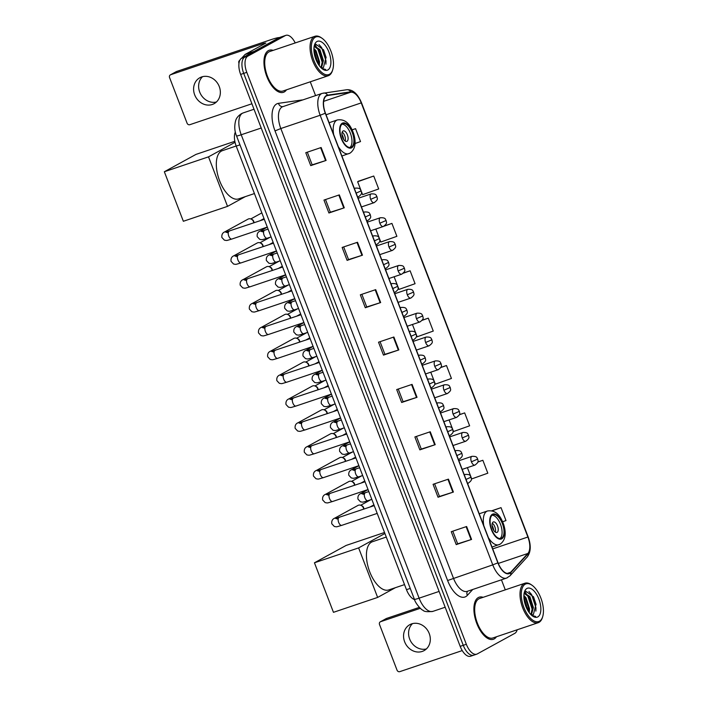 <?xml version="1.0" encoding="UTF-8"?>
<svg xmlns="http://www.w3.org/2000/svg" width="707" height="707" viewBox="0 0 707 707"><rect width="100%" height="100%" fill="white"/><g stroke="black" fill="none" stroke-linecap="round" stroke-linejoin="round"><path stroke-width="1.06" d="M414.514 599.554A13.875 6.69 -108.6 0 1 406.481 589.682L236.209 146.11A13.875 6.69 -108.6 0 1 235.36 132.023M295.226 42.941A13.875 6.69 71.4 0 0 285.867 35.35L279.725 37.427A13.875 6.69 71.4 0 0 279.194 37.657L241.617 58.248A13.875 6.69 71.4 0 0 240.645 74.421L460.186 646.348A13.875 6.69 71.4 0 0 470.553 656.246L473.628 655.212A13.875 6.69 71.4 0 0 474.158 654.982M285.867 35.35A13.875 6.69 71.4 0 0 285.345 35.58L247.768 56.18A13.875 6.69 71.4 0 0 246.796 72.344L466.337 644.28L463.262 645.314A13.875 6.69 71.4 0 0 473.628 655.212A13.875 6.69 71.4 0 1 463.262 645.314L243.721 73.387L463.262 645.314L460.186 646.348M247.768 56.18L244.693 57.214A13.875 6.69 71.4 0 0 243.721 73.387A13.875 6.69 71.4 0 1 244.693 57.214L282.27 36.614L244.693 57.214L241.617 58.248M282.8 36.384A13.875 6.69 71.4 0 0 282.27 36.614A13.875 6.69 71.4 0 1 282.8 36.384M494.202 638.907A22.209 10.693 71.4 0 0 496.447 636.777A22.209 10.693 71.4 0 1 494.202 638.907A22.209 10.693 71.4 0 1 493.362 639.278A22.209 10.693 71.4 0 0 494.202 638.907M483.137 597.318A22.209 10.693 71.4 0 0 479.169 597.194A22.209 10.693 71.4 0 0 478.33 597.565A22.209 10.693 71.4 0 0 476.438 622.549A22.209 10.693 71.4 0 0 493.362 639.278A22.209 10.693 71.4 0 1 476.438 622.549A22.209 10.693 71.4 0 1 478.33 597.565A22.209 10.693 71.4 0 1 479.169 597.194A22.209 10.693 71.4 0 1 483.137 597.318M284.241 91.963A22.209 10.693 71.4 0 0 286.485 89.824A22.209 10.693 71.4 0 1 284.241 91.963A22.209 10.693 71.4 0 1 283.401 92.325A22.209 10.693 71.4 0 0 284.241 91.963M273.185 50.374A22.209 10.693 71.4 0 0 269.217 50.25A22.209 10.693 71.4 0 0 268.377 50.612A22.209 10.693 71.4 0 0 266.486 75.605A22.209 10.693 71.4 0 0 283.401 92.325A22.209 10.693 71.4 0 1 266.486 75.605A22.209 10.693 71.4 0 1 268.377 50.612A22.209 10.693 71.4 0 1 269.217 50.25A22.209 10.693 71.4 0 1 273.185 50.374M509.65 573.077A14.803 7.132 -108.6 0 1 509.093 573.324A14.803 7.132 -108.6 0 1 498.028 562.763L325.441 113.147A14.803 7.132 -108.6 0 1 327.041 95.648A14.803 7.132 -108.6 0 1 327.659 95.507L350.805 92.193A14.803 7.132 -108.6 0 1 361.242 102.895L527.89 537.028A14.803 7.132 -108.6 0 1 527.873 553.466L510.666 572.263A14.803 7.132 -108.6 0 1 509.65 573.077M509.782 573.421A15.174 7.309 71.4 0 0 510.825 572.59L528.023 553.784A15.174 7.309 71.4 0 0 528.049 536.94L361.401 102.815A15.174 7.309 71.4 0 0 350.699 91.839L327.553 95.153A15.174 7.309 71.4 0 0 325.282 113.235L497.869 562.852A15.174 7.309 71.4 0 0 509.782 573.421M321.137 147.516L305.778 152.703L310.735 165.624L326.104 160.436L321.137 147.516M307.315 152.182L312.176 164.846L326.104 160.436M312.176 164.837L310.735 165.624M339.325 194.893L323.965 200.072L328.923 212.993L344.282 207.814L339.325 194.893M325.503 199.551L330.363 212.224L344.282 207.814M330.355 212.206L328.923 212.993M357.512 242.262L342.144 247.45L347.102 260.37L362.47 255.183L357.512 242.262M343.682 246.929L348.551 259.593L362.47 255.183M348.542 259.584L347.102 260.37M375.7 289.64L360.331 294.819L365.289 307.739L380.658 302.561L375.7 289.64M361.869 294.306L366.73 306.971L380.658 302.561M366.73 306.953L365.289 307.739M466.62 526.512L451.26 531.691L456.218 544.611L471.578 539.432L466.62 526.512M452.798 531.169L457.659 543.833L471.578 539.432M457.65 543.824L456.218 544.611M448.432 479.134L433.073 484.313L438.031 497.233L453.399 492.054L448.432 479.134M434.611 483.8L439.471 496.464L453.399 492.054M439.471 496.447L438.031 497.233M430.254 431.765L414.885 436.944L419.843 449.864L435.212 444.676L430.254 431.765M416.423 436.422L421.284 449.086L435.212 444.676M421.284 449.078L419.843 449.864M412.066 384.387L396.698 389.566L401.664 402.486L417.024 397.307L412.066 384.387M398.244 389.053L403.105 401.717L417.024 397.307M403.096 401.7L401.664 402.486M393.879 337.009L378.519 342.197L383.477 355.117L398.845 349.93L393.879 337.009M380.057 341.675L384.917 354.34L398.845 349.93M384.908 354.331L383.477 355.117M466.337 644.28A13.875 6.69 71.4 0 0 476.704 654.178A13.875 6.69 71.4 0 0 477.225 653.948L514.802 633.348A13.875 6.69 71.4 0 0 517.162 629.787M505.293 589.85L501.44 579.811M315.569 95.613L310.267 81.809M379.624 238.993L380.79 242.033L396.883 236.324L391.925 223.403L384.475 225.922M361.304 191.27L362.603 194.664L378.696 188.955L373.738 176.034L358.387 181.248M355.047 143.521L360.517 141.577L355.559 128.656L352.104 129.823M434.575 382.142L435.344 384.157L451.437 378.448L446.479 365.528L440.876 367.419M452.895 429.865L453.532 431.526L469.625 425.817L464.667 412.897L459.4 414.673M471.207 477.579L471.719 478.904L487.812 473.195L482.854 460.275L477.861 461.954M502.624 521.766L505.991 520.564L501.033 507.644L491.807 510.763M397.944 286.706L398.978 289.41L415.071 283.701L410.113 270.781L403.52 272.999M416.255 334.429L417.165 336.779L433.258 331.07L428.292 318.15L422.265 320.183M412.437 324.478L415.937 333.58M428.292 318.15L422.167 320.324M430.757 372.191L434.248 381.303M446.479 365.528L440.806 367.534M449.069 419.914L452.568 429.016M464.667 412.897L459.356 414.779M467.389 467.627L470.889 476.739M482.854 460.275L477.835 462.051M501.033 507.644L492.081 510.825M394.117 276.755L397.617 285.867M410.113 270.781L403.344 273.176M380.587 227.424L375.832 229.112L379.297 238.144M391.925 223.403L383.954 226.231M373.738 176.034L357.645 181.743L360.985 190.43M357.645 181.743L358.529 181.16M355.559 128.656L352.13 129.876M426.383 648.938A14.803 12.929 61.3 0 1 409.662 639.048A14.803 12.929 61.3 0 1 412.508 623.618M404.643 641.797A14.803 12.929 -118.7 0 0 424.05 650.634A14.803 12.929 -118.7 0 0 429.229 633.507A14.803 12.929 -118.7 0 0 409.821 624.67A14.803 12.929 -118.7 0 0 404.643 641.797M380.605 621.692A2.315 2.024 -118.7 0 0 380.322 621.815L386.261 618.563A2.315 2.024 61.3 0 1 386.543 618.439L380.605 621.692L420.329 608.294M419.375 607.366L386.543 618.439M380.322 621.815A2.315 2.024 -118.7 0 0 379.518 624.493L397.034 670.148A2.315 2.024 -118.7 0 0 399.782 671.65L462.254 650.581M525.248 584.176A19.893 9.58 71.4 0 0 523.852 607.357A19.893 9.58 71.4 0 0 539.468 621.214A19.893 9.58 71.4 0 0 542.658 616.751A19.893 9.58 71.4 0 0 532.044 585.263A19.893 9.58 71.4 0 0 525.248 584.176M532.044 585.263L531.257 584.716A20.821 10.031 71.4 0 0 524.939 583.222A20.821 10.031 71.4 0 0 524.152 583.575A20.821 10.031 71.4 0 0 522.385 606.995A20.821 10.031 71.4 0 0 538.239 622.681A20.821 10.031 71.4 0 0 539.034 622.337A20.821 10.031 71.4 0 0 542.375 617.671L542.658 616.751M524.939 583.222L479.611 598.511A20.821 10.031 71.4 0 0 478.825 598.856A20.821 10.031 71.4 0 0 477.057 622.284A20.821 10.031 71.4 0 0 492.912 637.961L538.239 622.681M523.878 595.365L526.043 597.839L529.534 608.824L529.26 612.66M523.852 596.593L525.99 599.686L528.306 606.712L528.518 611.59M530.904 614.604L532.415 607.852L532.15 605.413L528.924 596.867L524.099 593.341L524.559 593.12L529.879 596.549L533.378 607.525L531.443 614.781M530.939 614.648A11.568 5.568 71.4 0 0 532.963 614.692A11.568 5.568 71.4 0 0 533.396 614.507L532.937 614.701M537.815 616.902A15.262 7.353 71.4 0 0 538.884 599.112A15.262 7.353 71.4 0 0 526.901 588.48A15.262 7.353 71.4 0 0 524.47 591.865A15.262 7.353 71.4 0 0 532.636 616.089A15.262 7.353 71.4 0 0 537.815 616.902M533.396 614.507L536.021 604.291L533.546 596.858L525.831 591.202L524.55 592.342M532.115 615.7L535.632 616.424L531.77 615.417M528.933 591.52L531.558 594.463L535.95 607.781L535.879 611.113M526.521 594.216L527.722 595.762L532.106 609.072L532.079 611.944M523.86 597.035L528.306 611.255M533.432 596.646L536.065 604.556M524.753 592.068L526.149 593.155M529.658 598.078L532.203 605.766M525.822 599.368L528.359 607.057M501.519 538.186A12.487 6.018 71.4 0 0 502.589 524.126A12.487 6.018 71.4 0 0 493.071 514.723A12.487 6.018 71.4 0 0 492.593 514.926A12.487 6.018 71.4 0 0 491.533 528.986A12.487 6.018 71.4 0 0 501.051 538.389A12.487 6.018 71.4 0 0 501.519 538.186M500.035 538.548A12.487 6.018 71.4 0 0 500.839 525.283A12.487 6.018 71.4 0 0 492.16 515.209M386.278 537.064L372.456 541.721A25.443 12.258 71.4 0 0 371.493 542.145A25.443 12.258 71.4 0 0 369.337 570.779A25.443 12.258 71.4 0 0 388.717 589.938L404.537 584.609M497.118 532.371A5.55 2.678 71.4 0 0 497.595 526.123A5.55 2.678 71.4 0 0 493.362 521.943A5.55 2.678 71.4 0 0 493.15 522.031A5.55 2.678 71.4 0 0 492.682 528.279A5.55 2.678 71.4 0 0 496.915 532.459A5.55 2.678 71.4 0 0 497.118 532.371M495.298 532.115A5.55 2.678 71.4 0 0 492.293 523.198M492.063 525.434A7.406 3.562 -108.6 0 1 493.76 530.471M492.275 526.892A6.478 3.12 -108.6 0 1 493.053 529.181M314.447 562.79L358.626 547.898L377.635 597.424L333.457 612.324L314.447 562.79L346.094 545.451L384.528 532.486M358.626 547.898L384.908 533.493M395.399 587.685L377.635 597.424M351.414 147.136A12.487 6.018 71.4 0 0 352.475 133.084A12.487 6.018 71.4 0 0 342.957 123.672A12.487 6.018 71.4 0 0 342.488 123.884A12.487 6.018 71.4 0 0 341.419 137.936A12.487 6.018 71.4 0 0 350.937 147.348A12.487 6.018 71.4 0 0 351.414 147.136M349.921 147.498A12.487 6.018 71.4 0 0 350.734 134.233A12.487 6.018 71.4 0 0 342.055 124.167M236.173 146.013L222.352 150.671A25.443 12.258 71.4 0 0 221.388 151.095A25.443 12.258 71.4 0 0 219.223 179.728A25.443 12.258 71.4 0 0 238.613 198.897L254.423 193.559M347.013 141.32A5.55 2.678 71.4 0 0 347.482 135.081A5.55 2.678 71.4 0 0 343.257 130.892A5.55 2.678 71.4 0 0 343.045 130.989A5.55 2.678 71.4 0 0 342.577 137.238A5.55 2.678 71.4 0 0 346.801 141.418A5.55 2.678 71.4 0 0 347.013 141.32M345.184 141.064A5.55 2.678 71.4 0 0 342.179 132.147M341.958 134.383A7.406 3.562 -108.6 0 1 343.655 139.429M342.17 135.841A6.478 3.12 -108.6 0 1 342.939 138.139M164.342 171.748L208.512 156.848L227.53 206.373L183.352 221.273L164.342 171.748L195.98 154.4L234.83 141.303M208.512 156.848L235.042 142.31M245.285 196.643L227.53 206.373M337.486 517.984A4.162 3.632 61.3 0 0 334.72 518.169L357.936 505.443A4.162 3.632 61.3 0 1 358.449 505.222A4.162 3.632 61.3 0 1 360.985 505.364A4.162 3.632 61.3 0 1 363.398 507.935A4.162 3.632 61.3 0 1 363.681 509.173M360.985 505.364L361.878 505.752A3.005 2.625 61.3 0 1 363.822 509.12M328.331 494.122A4.162 3.632 61.3 0 0 325.556 494.317L348.781 481.591A4.162 3.632 61.3 0 1 349.293 481.361A4.162 3.632 61.3 0 1 351.83 481.502A4.162 3.632 61.3 0 1 354.234 484.074A4.162 3.632 61.3 0 1 354.525 485.311M351.83 481.502L352.722 481.891A3.005 2.625 61.3 0 1 354.667 485.267M319.175 470.261A4.162 3.632 61.3 0 0 316.4 470.455L339.616 457.729A4.162 3.632 61.3 0 1 340.138 457.5A4.162 3.632 61.3 0 1 342.665 457.641A4.162 3.632 61.3 0 1 345.078 460.213A4.162 3.632 61.3 0 1 345.37 461.45M342.665 457.641L343.567 458.03A3.005 2.625 61.3 0 1 345.511 461.406M310.011 446.4A4.162 3.632 61.3 0 0 307.245 446.594L330.461 433.868A4.162 3.632 61.3 0 1 330.973 433.647A4.162 3.632 61.3 0 1 333.51 433.789A4.162 3.632 61.3 0 1 335.922 436.352A4.162 3.632 61.3 0 1 336.205 437.589M333.51 433.789L334.402 434.169A3.005 2.625 61.3 0 1 336.346 437.545M300.855 422.547A4.162 3.632 61.3 0 0 298.08 422.733L321.305 410.007A4.162 3.632 61.3 0 1 321.818 409.786A4.162 3.632 61.3 0 1 324.354 409.927A4.162 3.632 61.3 0 1 326.758 412.49A4.162 3.632 61.3 0 1 327.049 413.736M324.354 409.927L325.247 410.316A3.005 2.625 61.3 0 1 327.191 413.683M291.699 398.686A4.162 3.632 61.3 0 0 288.924 398.872L312.14 386.155A4.162 3.632 61.3 0 1 312.662 385.925A4.162 3.632 61.3 0 1 315.189 386.066A4.162 3.632 61.3 0 1 317.602 388.638A4.162 3.632 61.3 0 1 317.894 389.875M315.189 386.066L316.091 386.455A3.005 2.625 61.3 0 1 318.035 389.831M282.535 374.825A4.162 3.632 61.3 0 0 279.769 375.019L302.985 362.293A4.162 3.632 61.3 0 1 303.497 362.064A4.162 3.632 61.3 0 1 306.034 362.205A4.162 3.632 61.3 0 1 308.446 364.777A4.162 3.632 61.3 0 1 308.729 366.014M306.034 362.205L306.926 362.594A3.005 2.625 61.3 0 1 308.871 365.97M273.379 350.964A4.162 3.632 61.3 0 0 270.604 351.158L293.829 338.432A4.162 3.632 61.3 0 1 294.342 338.211A4.162 3.632 61.3 0 1 296.878 338.353A4.162 3.632 61.3 0 1 299.282 340.915A4.162 3.632 61.3 0 1 299.574 342.153M296.878 338.353L297.771 338.733A3.005 2.625 61.3 0 1 299.715 342.108M264.215 327.111A4.162 3.632 61.3 0 0 261.449 327.297L284.665 314.571A4.162 3.632 61.3 0 1 285.177 314.35A4.162 3.632 61.3 0 1 287.714 314.491A4.162 3.632 61.3 0 1 290.126 317.054A4.162 3.632 61.3 0 1 290.418 318.3M287.714 314.491L288.615 314.88A3.005 2.625 61.3 0 1 290.559 318.247M255.059 303.25A4.162 3.632 61.3 0 0 252.293 303.436L275.509 290.718A4.162 3.632 61.3 0 1 276.022 290.489A4.162 3.632 61.3 0 1 278.558 290.63A4.162 3.632 61.3 0 1 280.971 293.202A4.162 3.632 61.3 0 1 281.253 294.439M278.558 290.63L279.451 291.019A3.005 2.625 61.3 0 1 281.395 294.395M245.903 279.389A4.162 3.632 61.3 0 0 243.128 279.583L266.353 266.857A4.162 3.632 61.3 0 1 266.866 266.627A4.162 3.632 61.3 0 1 269.402 266.769A4.162 3.632 61.3 0 1 271.806 269.34A4.162 3.632 61.3 0 1 272.098 270.578M269.402 266.769L270.295 267.158A3.005 2.625 61.3 0 1 272.239 270.534M236.739 255.527A4.162 3.632 61.3 0 0 233.973 255.722L257.189 242.996A4.162 3.632 61.3 0 1 257.702 242.775A4.162 3.632 61.3 0 1 260.238 242.916A4.162 3.632 61.3 0 1 262.651 245.479A4.162 3.632 61.3 0 1 262.942 246.716M260.238 242.916L261.139 243.296A3.005 2.625 61.3 0 1 263.084 246.672M227.583 231.675A4.162 3.632 61.3 0 0 224.817 231.861L248.033 219.135A4.162 3.632 61.3 0 1 248.546 218.914A4.162 3.632 61.3 0 1 251.082 219.055A4.162 3.632 61.3 0 1 253.495 221.618A4.162 3.632 61.3 0 1 253.778 222.864M251.082 219.055L251.975 219.444A3.005 2.625 61.3 0 1 253.919 222.811M216.422 101.994A14.803 12.929 61.3 0 1 199.71 92.096A14.803 12.929 61.3 0 1 202.547 76.674M194.681 94.853A14.803 12.929 -118.7 0 0 214.088 103.69A14.803 12.929 -118.7 0 0 219.267 86.563A14.803 12.929 -118.7 0 0 199.86 77.726A14.803 12.929 -118.7 0 0 194.681 94.853M279.221 37.639A18.506 1.387 -21 0 0 269.933 40.016L176.591 71.487L170.652 74.739L263.994 43.268L265.859 43.056L245.179 54.386L254.228 51.337M170.652 74.739A2.315 2.024 -118.7 0 0 170.369 74.871L176.299 71.619A2.315 2.024 61.3 0 1 176.591 71.487M170.369 74.871A2.315 2.024 -118.7 0 0 169.556 77.54L187.081 123.195A2.315 2.024 -118.7 0 0 189.83 124.697L251.913 103.77M238.966 63.391A2.315 1.114 -108.6 0 1 239.046 61.049L239.903 60.104M241.591 58.266L245.02 54.519A2.315 1.114 -108.6 0 1 245.179 54.386M315.295 37.224A19.893 9.58 71.4 0 0 313.899 60.404A19.893 9.58 71.4 0 0 329.515 74.262A19.893 9.58 71.4 0 0 332.705 69.807A19.893 9.58 71.4 0 0 322.092 38.311A19.893 9.58 71.4 0 0 315.295 37.224M322.092 38.311L321.305 37.763A20.821 10.031 71.4 0 0 314.986 36.278A20.821 10.031 71.4 0 0 314.2 36.623A20.821 10.031 71.4 0 0 312.423 60.051A20.821 10.031 71.4 0 0 328.287 75.729A20.821 10.031 71.4 0 0 329.073 75.384A20.821 10.031 71.4 0 0 332.414 70.718L332.705 69.807M314.986 36.278L269.659 51.558A20.821 10.031 71.4 0 0 268.872 51.911A20.821 10.031 71.4 0 0 267.096 75.331A20.821 10.031 71.4 0 0 282.959 91.017L328.287 75.729M313.926 48.421L316.082 50.895L319.582 61.871L319.308 65.716M313.899 49.64L316.038 52.733L318.353 59.759L318.565 64.646M320.951 67.66L322.463 60.899L322.198 58.469L318.963 49.923L314.147 46.388L314.606 46.167L319.926 49.596L323.417 60.581L321.491 67.828M320.987 67.695A11.568 5.568 71.4 0 0 323.011 67.748A11.568 5.568 71.4 0 0 323.444 67.554L322.984 67.748M327.862 69.958A15.262 7.353 71.4 0 0 328.932 52.168A15.262 7.353 71.4 0 0 316.948 41.527A15.262 7.353 71.4 0 0 314.509 44.912A15.262 7.353 71.4 0 0 322.684 69.145A15.262 7.353 71.4 0 0 327.862 69.958M323.444 67.554L326.068 57.338L323.594 49.905L315.879 44.249L314.597 45.389M322.153 68.747L325.68 69.48L321.818 68.473M318.981 44.568L321.605 47.519L325.998 60.829L325.918 64.169M316.568 47.263L317.77 48.81L322.153 62.128L322.127 65M313.908 50.082L318.344 64.302M323.479 49.693L326.104 57.612M314.801 45.115L316.197 46.211M319.705 51.125L322.251 58.814M315.861 52.424L318.406 60.113M410.237 588.418L406.481 589.682M239.965 144.838L236.209 146.11M236.536 135.912C234.565 131.272 234.247 126.27 235.572 120.924C236.218 118.263 238.153 115.86 241.379 113.703L243.217 112.899A18.506 8.917 71.4 0 0 242.519 113.2A18.506 8.917 71.4 0 0 241.22 134.763L419.101 598.166A18.506 8.917 71.4 0 0 432.923 611.361C427.302 612.023 424.006 611.652 423.042 610.265C421.443 610.114 415.371 603.345 414.417 599.315L236.536 135.912A9.253 0.689 159 0 0 241.22 134.763L261.219 128.02M439.1 591.423L419.101 598.166A9.253 0.689 159 0 1 414.417 599.315M240.645 74.421L246.796 72.344M279.194 37.657L285.345 35.58M472.727 589.497L467.354 595.365A23.128 11.144 -108.6 0 1 447.611 580.518L275.014 130.901L280.829 128.524L453.426 578.14A18.506 8.917 71.4 0 0 467.247 591.335L506.583 578.079A18.506 8.917 -108.6 0 1 492.761 564.875L497.869 562.852M275.014 130.901A23.128 11.144 -108.6 0 1 276.64 103.947A23.128 11.144 -108.6 0 1 278.478 103.337L301.624 100.023A23.128 11.144 -108.6 0 1 302.649 99.97M282.128 106.96A18.506 8.917 71.4 0 0 280.829 128.524L320.165 115.259A18.506 8.917 -108.6 0 1 322.162 93.386L282.835 106.651A18.506 8.917 71.4 0 0 282.128 106.96M507.281 577.769A18.506 8.917 -108.6 0 1 506.583 578.079L510.003 575.825A4.622 3.915 -137.5 0 0 510.825 572.59M510.003 575.825L527.201 557.019C530.913 552.034 531.222 545.309 528.12 536.825L528.049 536.94M350.699 91.839A4.622 4.039 -98.1 0 0 346.722 89.745L322.162 93.386M527.201 557.019A4.622 3.915 -137.5 0 0 528.023 553.784M327.553 95.153A4.622 4.039 -98.1 0 0 323.567 93.05M325.282 113.235L320.165 115.259L492.761 564.875L447.611 580.518M467.354 595.365A4.622 3.915 42.5 0 1 467.539 591.238M282.906 106.624A4.622 4.039 81.9 0 1 278.478 103.337M361.242 102.895L326.06 114.764M350.805 92.193L323.647 101.348M327.659 95.507L326.457 95.905M510.666 572.263L507.193 573.439M527.873 553.466L498.294 563.435M527.89 537.028L492.708 548.888M393.375 337.186L398.333 350.098M411.562 384.555L416.52 397.475M429.741 431.933L434.699 444.844M447.929 479.302L452.887 492.222M466.116 526.68L471.074 539.591M375.187 289.808L380.145 302.729M357 242.439L361.957 255.351M338.821 195.061L343.779 207.982M320.633 147.692L325.591 160.604M492.346 514.281A13.186 6.354 71.4 0 0 491.418 529.649A13.186 6.354 71.4 0 0 501.767 538.831A13.186 6.354 71.4 0 0 502.695 523.463A13.186 6.354 71.4 0 0 492.346 514.281M499.584 544.434A17.808 8.581 -108.6 0 1 498.912 544.726A17.808 8.581 -108.6 0 1 488.431 537.753M483.809 525.725A17.808 8.581 -108.6 0 1 486.849 511.267A17.808 8.581 -108.6 0 1 487.53 510.975L479.222 513.777M342.241 123.23A13.186 6.354 71.4 0 0 341.313 138.599A13.186 6.354 71.4 0 0 351.662 147.781A13.186 6.354 71.4 0 0 352.59 132.421A13.186 6.354 71.4 0 0 342.241 123.23M349.47 153.384A17.808 8.581 -108.6 0 1 348.798 153.684A17.808 8.581 -108.6 0 1 338.317 146.703M333.704 134.684A17.808 8.581 -108.6 0 1 336.744 120.225A17.808 8.581 -108.6 0 1 337.416 119.925L329.117 122.726M467.486 483.19A4.622 2.227 71.4 0 0 468.228 483.19A4.622 2.227 71.4 0 0 468.405 483.111M466.046 479.443L471.065 477.154C471.039 478.984 473.08 479.646 468.228 483.19L467.574 483.411M339.28 517.418A4.162 2.006 71.4 0 0 339.113 517.453A4.162 2.006 71.4 0 0 338.962 517.524A4.162 2.006 71.4 0 0 338.573 522.128A4.162 2.006 71.4 0 0 341.773 525.345A4.162 2.006 71.4 0 0 341.932 525.274M464.252 474.768L465.268 474.424A4.622 2.227 71.4 0 0 465.1 474.503A4.622 2.227 71.4 0 0 464.446 475.281M458.33 459.329A4.622 2.227 71.4 0 0 459.073 459.329A4.622 2.227 71.4 0 0 459.241 459.258M456.89 455.582L461.91 453.293C461.874 455.122 463.925 455.785 459.073 459.329L458.41 459.55M330.125 493.557A4.162 2.006 71.4 0 0 329.957 493.592A4.162 2.006 71.4 0 0 329.798 493.663A4.162 2.006 71.4 0 0 329.418 498.267A4.162 2.006 71.4 0 0 332.617 501.484A4.162 2.006 71.4 0 0 332.776 501.413M455.096 450.907L456.112 450.562A4.622 2.227 71.4 0 0 455.935 450.642A4.622 2.227 71.4 0 0 455.29 451.42M449.166 435.477A4.622 2.227 71.4 0 0 449.908 435.477A4.622 2.227 71.4 0 0 450.085 435.397M447.725 431.721L452.754 429.432C452.719 431.261 454.76 431.924 449.908 435.477L449.254 435.698M320.969 469.695A4.162 2.006 71.4 0 0 320.801 469.74A4.162 2.006 71.4 0 0 320.642 469.802A4.162 2.006 71.4 0 0 320.262 474.415A4.162 2.006 71.4 0 0 323.461 477.623A4.162 2.006 71.4 0 0 323.62 477.561M445.931 427.055L446.957 426.71A4.622 2.227 71.4 0 0 446.78 426.781A4.622 2.227 71.4 0 0 446.135 427.567M440.01 411.615A4.622 2.227 71.4 0 0 440.753 411.615A4.622 2.227 71.4 0 0 440.929 411.536M438.57 407.868L443.589 405.571C443.563 407.409 445.604 408.072 440.753 411.615L440.099 411.836M311.805 445.834A4.162 2.006 71.4 0 0 311.637 445.878A4.162 2.006 71.4 0 0 311.487 445.949A4.162 2.006 71.4 0 0 311.098 450.553A4.162 2.006 71.4 0 0 314.297 453.77A4.162 2.006 71.4 0 0 314.456 453.7M436.776 403.193L437.792 402.849A4.622 2.227 71.4 0 0 437.624 402.928A4.622 2.227 71.4 0 0 436.97 403.706M430.855 387.754A4.622 2.227 71.4 0 0 431.597 387.754A4.622 2.227 71.4 0 0 431.765 387.675M429.414 384.007L434.434 381.718C434.398 383.548 436.449 384.21 431.597 387.754L430.934 387.975M302.649 421.982A4.162 2.006 71.4 0 0 302.481 422.017A4.162 2.006 71.4 0 0 302.322 422.088A4.162 2.006 71.4 0 0 301.942 426.692A4.162 2.006 71.4 0 0 305.141 429.909A4.162 2.006 71.4 0 0 305.3 429.838M427.62 379.332L428.636 378.987A4.622 2.227 71.4 0 0 428.46 379.067A4.622 2.227 71.4 0 0 427.815 379.845M421.69 363.893A4.622 2.227 71.4 0 0 422.433 363.893A4.622 2.227 71.4 0 0 422.609 363.822M420.25 360.146L425.278 357.857C425.243 359.686 427.284 360.349 422.433 363.893L421.779 364.114M293.493 398.121A4.162 2.006 71.4 0 0 293.325 398.156A4.162 2.006 71.4 0 0 293.166 398.227A4.162 2.006 71.4 0 0 292.786 402.831A4.162 2.006 71.4 0 0 295.986 406.048A4.162 2.006 71.4 0 0 296.145 405.977M418.456 355.471L419.481 355.126A4.622 2.227 71.4 0 0 419.304 355.206A4.622 2.227 71.4 0 0 418.659 355.983M412.535 340.04A4.622 2.227 71.4 0 0 413.277 340.04A4.622 2.227 71.4 0 0 413.454 339.961M411.094 336.285L416.114 333.996C416.087 335.825 418.129 336.488 413.277 340.04L412.614 340.261M284.329 374.259A4.162 2.006 71.4 0 0 284.161 374.303A4.162 2.006 71.4 0 0 284.011 374.365A4.162 2.006 71.4 0 0 283.622 378.979A4.162 2.006 71.4 0 0 286.821 382.187A4.162 2.006 71.4 0 0 286.98 382.125M409.3 331.61L410.316 331.274A4.622 2.227 71.4 0 0 410.148 331.344A4.622 2.227 71.4 0 0 409.494 332.131M403.379 316.179A4.622 2.227 71.4 0 0 404.121 316.179A4.622 2.227 71.4 0 0 404.289 316.1M401.938 312.432L406.958 310.134C406.923 311.973 408.973 312.635 404.121 316.179L403.458 316.4M275.173 350.398A4.162 2.006 71.4 0 0 275.005 350.442A4.162 2.006 71.4 0 0 274.846 350.513A4.162 2.006 71.4 0 0 274.466 355.117A4.162 2.006 71.4 0 0 277.665 358.334A4.162 2.006 71.4 0 0 277.824 358.263M400.144 307.757L401.161 307.412A4.622 2.227 71.4 0 0 400.984 307.492A4.622 2.227 71.4 0 0 400.339 308.27M394.214 292.318A4.622 2.227 71.4 0 0 394.957 292.318A4.622 2.227 71.4 0 0 395.133 292.238M392.774 288.571L397.802 286.282C397.767 288.111 399.808 288.774 394.957 292.318L394.303 292.539M266.018 326.546A4.162 2.006 71.4 0 0 265.85 326.581A4.162 2.006 71.4 0 0 265.691 326.652A4.162 2.006 71.4 0 0 265.311 331.256A4.162 2.006 71.4 0 0 268.51 334.473A4.162 2.006 71.4 0 0 268.669 334.402M390.98 283.896L392.005 283.551A4.622 2.227 71.4 0 0 391.828 283.631A4.622 2.227 71.4 0 0 391.183 284.408M385.059 268.457A4.622 2.227 71.4 0 0 385.801 268.457A4.622 2.227 71.4 0 0 385.978 268.386M383.618 264.71L388.638 262.421C388.611 264.25 390.653 264.913 385.801 268.457L385.138 268.678M256.853 302.684A4.162 2.006 71.4 0 0 256.685 302.72A4.162 2.006 71.4 0 0 256.535 302.79A4.162 2.006 71.4 0 0 256.146 307.395A4.162 2.006 71.4 0 0 259.345 310.612A4.162 2.006 71.4 0 0 259.504 310.541M381.824 260.035L382.841 259.69A4.622 2.227 71.4 0 0 382.664 259.769A4.622 2.227 71.4 0 0 382.019 260.547M375.903 244.604A4.622 2.227 71.4 0 0 376.637 244.604A4.622 2.227 71.4 0 0 376.813 244.525M374.463 240.848L379.482 238.559C379.447 240.389 381.497 241.052 376.637 244.604L375.983 244.825M247.697 278.823A4.162 2.006 71.4 0 0 247.53 278.867A4.162 2.006 71.4 0 0 247.37 278.929A4.162 2.006 71.4 0 0 246.99 283.542A4.162 2.006 71.4 0 0 250.19 286.75A4.162 2.006 71.4 0 0 250.349 286.688M372.669 236.173L373.685 235.838A4.622 2.227 71.4 0 0 373.508 235.908A4.622 2.227 71.4 0 0 372.863 236.695M366.739 220.743A4.622 2.227 71.4 0 0 367.481 220.743A4.622 2.227 71.4 0 0 367.658 220.664M365.298 216.996L370.327 214.698C370.291 216.536 372.333 217.199 367.481 220.743L366.827 220.964M238.542 254.962A4.162 2.006 71.4 0 0 238.374 255.006A4.162 2.006 71.4 0 0 238.215 255.077A4.162 2.006 71.4 0 0 237.835 259.681A4.162 2.006 71.4 0 0 241.034 262.898A4.162 2.006 71.4 0 0 241.193 262.827M363.504 212.321L364.529 211.976A4.622 2.227 71.4 0 0 364.352 212.056A4.622 2.227 71.4 0 0 363.707 212.834M357.583 196.882A4.622 2.227 71.4 0 0 358.325 196.882A4.622 2.227 71.4 0 0 358.502 196.802M356.142 193.135L361.162 190.846C361.136 192.675 363.177 193.338 358.325 196.882L357.662 197.103M229.377 231.109A4.162 2.006 71.4 0 0 229.209 231.145A4.162 2.006 71.4 0 0 229.05 231.216A4.162 2.006 71.4 0 0 228.67 235.82A4.162 2.006 71.4 0 0 231.869 239.037A4.162 2.006 71.4 0 0 232.029 238.966M354.348 188.46L355.365 188.115A4.622 2.227 71.4 0 0 355.188 188.195A4.622 2.227 71.4 0 0 354.543 188.972M458.87 460.743L471.923 456.342A4.622 2.227 71.4 0 0 471.755 456.413A4.622 2.227 71.4 0 0 471.428 461.804A4.622 2.227 71.4 0 0 474.883 465.109A4.622 2.227 71.4 0 0 475.06 465.029M471.428 461.804L477.72 459.064C477.693 460.893 479.735 461.556 474.883 465.109L462.184 469.386M365.448 492.744A4.162 2.006 71.4 0 0 365.28 492.788A4.162 2.006 71.4 0 0 365.13 492.859A4.162 2.006 71.4 0 0 364.741 497.463A4.162 2.006 71.4 0 0 367.949 500.68A4.162 2.006 71.4 0 0 368.1 500.609M371.811 499.372L367.949 500.68C361.763 502.465 363.495 502.27 360.49 501.811L357.963 499.124C357.609 496.305 358.582 494.432 360.888 493.504A4.162 3.632 61.3 0 1 361.401 493.283A4.162 3.632 61.3 0 1 363.654 493.309M449.705 436.882L462.767 432.481A4.622 2.227 71.4 0 0 462.59 432.56A4.622 2.227 71.4 0 0 462.263 437.942A4.622 2.227 71.4 0 0 465.727 441.248A4.622 2.227 71.4 0 0 465.895 441.168M462.263 437.942L468.564 435.203C468.529 437.041 470.579 437.704 465.727 441.248L453.028 445.525M356.293 468.891A4.162 2.006 71.4 0 0 356.125 468.927A4.162 2.006 71.4 0 0 355.966 468.997A4.162 2.006 71.4 0 0 355.586 473.602A4.162 2.006 71.4 0 0 358.785 476.818A4.162 2.006 71.4 0 0 358.944 476.748M362.656 475.511L358.785 476.818C352.607 478.612 354.331 478.418 351.326 477.95L348.798 475.263C348.454 472.444 349.426 470.57 351.733 469.642A4.162 3.632 61.3 0 1 352.245 469.421A4.162 3.632 61.3 0 1 354.499 469.457M440.549 413.021L453.611 408.619A4.622 2.227 71.4 0 0 453.434 408.699A4.622 2.227 71.4 0 0 453.107 414.09A4.622 2.227 71.4 0 0 456.563 417.386A4.622 2.227 71.4 0 0 456.74 417.307M453.107 414.09L459.409 411.341C459.373 413.18 461.415 413.842 456.563 417.386L443.872 421.672M347.137 445.03A4.162 2.006 71.4 0 0 346.969 445.065A4.162 2.006 71.4 0 0 346.81 445.136A4.162 2.006 71.4 0 0 346.43 449.749A4.162 2.006 71.4 0 0 349.629 452.957A4.162 2.006 71.4 0 0 349.788 452.887M353.5 451.658L349.629 452.957C343.443 454.751 345.175 454.557 342.17 454.088L339.643 451.402C339.289 448.583 340.27 446.709 342.568 445.79A4.162 3.632 61.3 0 1 343.081 445.56A4.162 3.632 61.3 0 1 345.343 445.596M431.394 389.168L444.447 384.758A4.622 2.227 71.4 0 0 444.279 384.838A4.622 2.227 71.4 0 0 443.952 390.229A4.622 2.227 71.4 0 0 447.407 393.525A4.622 2.227 71.4 0 0 447.584 393.454M443.952 390.229L450.244 387.489C450.218 389.318 452.259 389.981 447.407 393.525L434.708 397.811M337.973 421.169A4.162 2.006 71.4 0 0 337.805 421.213A4.162 2.006 71.4 0 0 337.654 421.284A4.162 2.006 71.4 0 0 337.266 425.888A4.162 2.006 71.4 0 0 340.474 429.105A4.162 2.006 71.4 0 0 340.624 429.034M344.336 427.797L340.474 429.105C334.287 430.89 336.019 430.696 333.015 430.227L330.478 427.541C330.134 424.721 331.106 422.848 333.412 421.929A4.162 3.632 61.3 0 1 333.925 421.699A4.162 3.632 61.3 0 1 336.178 421.734M422.229 365.307L435.291 360.906A4.622 2.227 71.4 0 0 435.114 360.977A4.622 2.227 71.4 0 0 434.787 366.367A4.622 2.227 71.4 0 0 438.252 369.673A4.622 2.227 71.4 0 0 438.42 369.593M434.787 366.367L441.088 363.628C441.053 365.457 443.103 366.12 438.252 369.673L425.552 373.95M328.817 397.307A4.162 2.006 71.4 0 0 328.649 397.352A4.162 2.006 71.4 0 0 328.49 397.422A4.162 2.006 71.4 0 0 328.11 402.027A4.162 2.006 71.4 0 0 331.309 405.244A4.162 2.006 71.4 0 0 331.468 405.173M335.18 403.936L331.309 405.244C325.132 407.029 326.855 406.834 323.85 406.375L321.323 403.688C320.978 400.869 321.95 398.995 324.248 398.068A4.162 3.632 61.3 0 1 324.769 397.847A4.162 3.632 61.3 0 1 327.023 397.873M413.074 341.446L426.135 337.045A4.622 2.227 71.4 0 0 425.959 337.124A4.622 2.227 71.4 0 0 425.632 342.506A4.622 2.227 71.4 0 0 429.087 345.811A4.622 2.227 71.4 0 0 429.264 345.732M425.632 342.506L431.933 339.767C431.897 341.605 433.939 342.268 429.087 345.811L416.396 350.089M319.661 373.455A4.162 2.006 71.4 0 0 319.493 373.49A4.162 2.006 71.4 0 0 319.334 373.561A4.162 2.006 71.4 0 0 318.954 378.165A4.162 2.006 71.4 0 0 322.153 381.382A4.162 2.006 71.4 0 0 322.312 381.312M326.024 380.074L322.153 381.382C315.967 383.176 317.699 382.973 314.695 382.514L312.167 379.827C311.814 377.008 312.794 375.134 315.092 374.206A4.162 3.632 61.3 0 1 315.605 373.985A4.162 3.632 61.3 0 1 317.867 374.021M403.918 317.584L416.971 313.183A4.622 2.227 71.4 0 0 416.803 313.263A4.622 2.227 71.4 0 0 416.476 318.654A4.622 2.227 71.4 0 0 419.931 321.95A4.622 2.227 71.4 0 0 420.108 321.871M416.476 318.654L422.768 315.905C422.742 317.743 424.783 318.406 419.931 321.95L407.232 326.236M310.497 349.594A4.162 2.006 71.4 0 0 310.329 349.629A4.162 2.006 71.4 0 0 310.179 349.7A4.162 2.006 71.4 0 0 309.79 354.304A4.162 2.006 71.4 0 0 312.998 357.521A4.162 2.006 71.4 0 0 313.148 357.45M316.86 356.222L312.998 357.521C306.811 359.315 308.544 359.121 305.539 358.652L303.003 355.966C302.658 353.147 303.63 351.273 305.937 350.354A4.162 3.632 61.3 0 1 306.449 350.124A4.162 3.632 61.3 0 1 308.703 350.159M394.753 293.732L407.815 289.322A4.622 2.227 71.4 0 0 407.639 289.402A4.622 2.227 71.4 0 0 407.312 294.792A4.622 2.227 71.4 0 0 410.767 298.089A4.622 2.227 71.4 0 0 410.944 298.018M407.312 294.792L413.613 292.053C413.577 293.882 415.628 294.545 410.767 298.089L398.076 302.375M301.341 325.733A4.162 2.006 71.4 0 0 301.173 325.777A4.162 2.006 71.4 0 0 301.014 325.847A4.162 2.006 71.4 0 0 300.634 330.452A4.162 2.006 71.4 0 0 303.833 333.669A4.162 2.006 71.4 0 0 303.992 333.598M307.704 332.361L303.833 333.669C297.656 335.454 299.379 335.259 296.374 334.791L293.847 332.104C293.502 329.285 294.474 327.412 296.772 326.493A4.162 3.632 61.3 0 1 297.293 326.263A4.162 3.632 61.3 0 1 299.547 326.298M385.598 269.871L398.66 265.47A4.622 2.227 71.4 0 0 398.483 265.54A4.622 2.227 71.4 0 0 398.156 270.931A4.622 2.227 71.4 0 0 401.611 274.236A4.622 2.227 71.4 0 0 401.788 274.157M398.156 270.931L404.457 268.192C404.422 270.021 406.463 270.684 401.611 274.236L388.921 278.514M292.185 301.871A4.162 2.006 71.4 0 0 292.018 301.916A4.162 2.006 71.4 0 0 291.858 301.986A4.162 2.006 71.4 0 0 291.478 306.591A4.162 2.006 71.4 0 0 294.678 309.807A4.162 2.006 71.4 0 0 294.837 309.737M298.548 308.499L294.678 309.807C288.491 311.593 290.224 311.398 287.219 310.939L284.691 308.252C284.338 305.433 285.319 303.559 287.616 302.631A4.162 3.632 61.3 0 1 288.129 302.41A4.162 3.632 61.3 0 1 290.391 302.437M376.442 246.009L389.495 241.608A4.622 2.227 71.4 0 0 389.318 241.679A4.622 2.227 71.4 0 0 389 247.07A4.622 2.227 71.4 0 0 392.456 250.375A4.622 2.227 71.4 0 0 392.632 250.296M389 247.07L395.293 244.33C395.266 246.169 397.307 246.831 392.456 250.375L379.756 254.653M283.021 278.019A4.162 2.006 71.4 0 0 282.853 278.054A4.162 2.006 71.4 0 0 282.703 278.125A4.162 2.006 71.4 0 0 282.314 282.729A4.162 2.006 71.4 0 0 285.513 285.946A4.162 2.006 71.4 0 0 285.672 285.875M289.384 284.638L285.513 285.946C279.336 287.74 281.068 287.537 278.063 287.077L275.527 284.391C275.182 281.572 276.154 279.698 278.461 278.77A4.162 3.632 61.3 0 1 278.973 278.549A4.162 3.632 61.3 0 1 281.227 278.585M367.278 222.148L380.339 217.747A4.622 2.227 71.4 0 0 380.163 217.827A4.622 2.227 71.4 0 0 379.836 223.218A4.622 2.227 71.4 0 0 383.291 226.514A4.622 2.227 71.4 0 0 383.468 226.434M379.836 223.218L386.137 220.469C386.102 222.307 388.152 222.97 383.291 226.514L370.601 230.8M273.865 254.158A4.162 2.006 71.4 0 0 273.697 254.193A4.162 2.006 71.4 0 0 273.538 254.264A4.162 2.006 71.4 0 0 273.158 258.868A4.162 2.006 71.4 0 0 276.357 262.085A4.162 2.006 71.4 0 0 276.517 262.014M280.228 260.786L276.357 262.085C270.18 263.879 271.903 263.684 268.899 263.216L266.371 260.53C266.018 257.71 266.999 255.837 269.296 254.918A4.162 3.632 61.3 0 1 269.818 254.688A4.162 3.632 61.3 0 1 272.071 254.723M358.122 198.296L371.184 193.886A4.622 2.227 71.4 0 0 371.007 193.965A4.622 2.227 71.4 0 0 370.68 199.356A4.622 2.227 71.4 0 0 374.136 202.653A4.622 2.227 71.4 0 0 374.312 202.582M370.68 199.356L376.981 196.617C376.946 198.446 378.987 199.109 374.136 202.653L361.445 206.939M264.71 230.296A4.162 2.006 71.4 0 0 264.542 230.341A4.162 2.006 71.4 0 0 264.383 230.411A4.162 2.006 71.4 0 0 264.003 235.016A4.162 2.006 71.4 0 0 267.202 238.232A4.162 2.006 71.4 0 0 267.361 238.162M271.073 236.925L267.202 238.232C261.016 240.018 262.748 239.823 259.743 239.355L257.215 236.668C256.862 233.849 257.843 231.976 260.141 231.056A4.162 3.632 61.3 0 1 260.653 230.827A4.162 3.632 61.3 0 1 262.916 230.862M263.994 43.268L264.259 43.931M253.884 51.523L245.02 54.519M239.046 61.049L239.558 60.873M243.217 112.899L254.016 109.249M432.923 611.361L445.171 607.233M528.12 536.825L361.48 102.701C357.574 93.633 352.652 89.321 346.722 89.745M476.704 654.178L473.628 655.212M524.117 593.27L524.559 593.12M492.001 547.059L500.149 544.178C505.381 540.325 506.548 533.75 503.658 524.461C501.175 517.78 497.065 509.561 487.53 510.975M341.888 156.008L350.045 153.136C355.276 149.274 356.443 142.699 353.553 133.42C351.07 126.73 346.96 118.511 337.416 119.925M334.72 518.169C332.414 519.097 331.442 520.971 331.786 523.79L334.323 526.476C337.327 526.936 335.595 527.13 341.773 525.345L377.202 513.397M370.804 499.716L360.703 505.249M338.149 519.15L335.684 518.461L374.215 505.62M465.268 474.424C471.127 474.211 470.014 476.103 471.065 477.154M373.923 504.86L369.867 507.087M325.556 494.317C323.258 495.236 322.277 497.109 322.631 499.929L325.158 502.615C328.163 503.084 326.44 503.278 332.617 501.484L368.038 489.544M361.639 475.855L351.538 481.396M328.994 495.289L326.519 494.6L365.051 481.759M456.112 450.562C461.963 450.359 460.849 452.25 461.91 453.293M364.768 480.999L360.711 483.226M316.4 470.455C314.102 471.375 313.121 473.248 313.475 476.067L316.002 478.754C319.007 479.222 317.275 479.417 323.461 477.623L358.882 465.683M352.484 451.994L342.382 457.535M319.838 471.428L317.363 470.747L355.895 457.897M446.957 426.71C452.807 426.498 451.693 428.389 452.754 429.432M355.603 457.146L351.547 459.364M307.245 446.594C304.938 447.522 303.966 449.396 304.31 452.215L306.847 454.901C309.843 455.361 308.119 455.555 314.297 453.77L349.726 441.822M343.319 428.142L333.227 433.674M310.673 447.575L308.208 446.886L346.739 434.045M437.792 402.849C443.651 402.637 442.538 404.528 443.589 405.571M346.448 433.285L342.391 435.512M298.08 422.733C295.782 423.661 294.801 425.534 295.155 428.354L297.682 431.04C300.687 431.5 298.964 431.694 305.141 429.909L340.562 417.961M334.164 404.28L324.062 409.813M301.518 423.714L299.043 423.025L337.575 410.184M428.636 378.987C434.487 378.775 433.373 380.666 434.434 381.718M337.292 409.424L333.236 411.651M288.924 398.872C286.627 399.8 285.646 401.673 285.999 404.492L288.527 407.179C291.531 407.647 289.799 407.842 295.986 406.048L331.406 394.108M325.008 380.419L314.907 385.96M292.362 399.853L289.888 399.163L328.419 386.322M419.481 355.126C425.331 354.923 424.218 356.814 425.278 357.857M328.128 385.562L324.071 387.79M279.769 375.019C277.462 375.938 276.49 377.812 276.835 380.631L279.371 383.318C282.367 383.786 280.644 383.981 286.821 382.187L322.251 370.247M315.843 356.558L305.742 362.099M283.198 375.991L280.732 375.311L319.264 362.461M410.316 331.274C416.167 331.062 415.062 332.953 416.114 333.996M318.972 361.71L314.915 363.928M270.604 351.158C268.307 352.086 267.326 353.951 267.679 356.779L270.207 359.465C273.211 359.925 271.488 360.119 277.665 358.334L313.086 346.386M306.688 332.705L296.587 338.238M274.042 352.139L271.568 351.45L310.099 338.609M401.161 307.412C407.011 307.2 405.898 309.092 406.958 310.134M309.807 337.849L305.751 340.076M261.449 327.297C259.151 328.225 258.17 330.098 258.523 332.917L261.051 335.604C264.056 336.064 262.324 336.258 268.51 334.473L303.93 322.525M297.532 308.844L287.431 314.376M264.886 328.278L262.412 327.588L300.943 314.748M392.005 283.551C397.855 283.339 396.742 285.23 397.802 286.282M300.652 313.988L296.595 316.215M252.293 303.436C249.986 304.363 249.014 306.237 249.359 309.056L251.895 311.743C254.891 312.211 253.168 312.406 259.345 310.612L294.775 298.672M288.368 284.983L278.266 290.524M255.722 304.417L253.256 303.727L291.788 290.886M382.841 259.69C388.691 259.487 387.586 261.378 388.638 262.421M291.496 290.126L287.44 292.353M243.128 279.583C240.831 280.502 239.85 282.376 240.203 285.195L242.731 287.882C245.736 288.35 244.003 288.544 250.19 286.75L285.61 274.811M279.212 261.122L269.111 266.663M246.566 280.555L244.092 279.875L282.623 267.025M373.685 235.838C379.535 235.625 378.422 237.517 379.482 238.559M282.332 266.274L278.275 268.492M233.973 255.722C231.675 256.65 230.694 258.515 231.048 261.343L233.575 264.029C236.58 264.489 234.848 264.683 241.034 262.898L276.455 250.95M270.056 237.269L259.955 242.801M237.411 256.703L234.936 256.014L273.468 243.173M364.529 211.976C370.38 211.764 369.266 213.655 370.327 214.698M273.176 242.413L269.12 244.64M224.817 231.861C222.511 232.789 221.538 234.662 221.883 237.481L224.419 240.168C227.415 240.627 225.692 240.822 231.869 239.037L267.299 227.088M261.846 212.887L250.791 218.94M228.246 232.842L225.78 232.152L264.312 219.311M355.365 188.115C361.215 187.903 360.11 189.794 361.162 190.846M264.02 218.551L259.964 220.778M364.317 494.485L361.851 493.795L368.824 491.595M360.888 493.504L368.055 489.58M471.923 456.342C477.782 456.13 476.668 458.021 477.72 459.064M355.161 470.623L352.696 469.934L359.669 467.734M351.733 469.642L358.9 465.719M462.767 432.481C468.617 432.269 467.504 434.16 468.564 435.203M346.006 446.762L343.531 446.082L350.513 443.872M342.568 445.79L349.735 441.857M453.611 408.619C459.462 408.407 458.348 410.299 459.409 411.341M336.841 422.901L334.376 422.22L341.348 420.011M333.412 421.929L340.58 417.996M444.447 384.758C450.306 384.555 449.192 386.446 450.244 387.489M327.686 399.048L325.22 398.359L332.193 396.159M324.248 398.068L331.424 394.144M435.291 360.906C441.141 360.694 440.028 362.585 441.088 363.628M318.53 375.187L316.056 374.498L323.037 372.297M315.092 374.206L322.259 370.282M426.135 337.045C431.986 336.832 430.872 338.724 431.933 339.767M309.366 351.326L306.9 350.637L313.873 348.436M305.937 350.354L313.104 346.421M416.971 313.183C422.821 312.971 421.717 314.862 422.768 315.905M300.21 327.465L297.744 326.784L304.717 324.575M296.772 326.493L303.948 322.56M407.815 289.322C413.666 289.11 412.552 291.01 413.613 292.053M291.054 303.612L288.58 302.923L295.561 300.722M287.616 302.631L294.784 298.708M398.66 265.47C404.51 265.258 403.397 267.149 404.457 268.192M281.89 279.751L279.424 279.062L286.397 276.861M278.461 278.77L285.628 274.846M389.495 241.608C395.346 241.396 394.241 243.288 395.293 244.33M272.734 255.89L270.26 255.2L277.241 253M269.296 254.918L276.472 250.985M380.339 217.747C386.19 217.535 385.076 219.426 386.137 220.469M263.578 232.029L261.104 231.348L268.086 229.139M260.141 231.056L267.308 227.124M371.184 193.886C377.034 193.674 375.921 195.574 376.981 196.617M314.164 46.317L314.606 46.167"/></g></svg>
